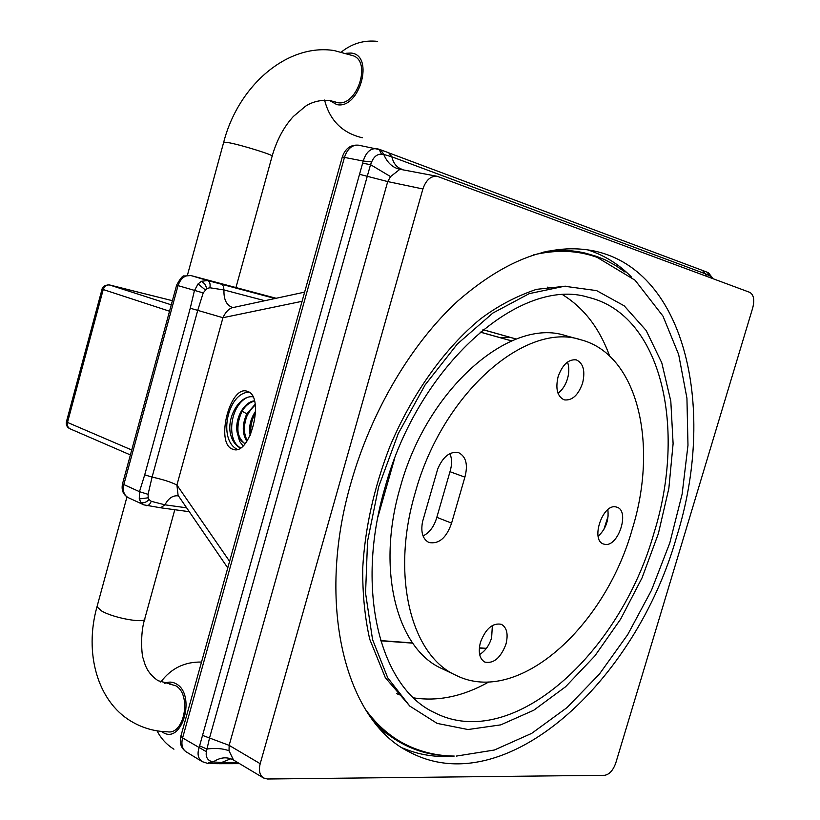 <?xml version="1.0" encoding="UTF-8"?>
<svg xmlns="http://www.w3.org/2000/svg" width="820" height="820" viewBox="0 0 820 820"><rect width="100%" height="100%" fill="white"/><g stroke="black" fill="none" stroke-linecap="round" stroke-linejoin="round"><path stroke-width="1.23" d="M456.309 675.465L442.062 668.669C397.013 649.235 375.867 569.808 400.283 487.234C427.035 388.547 510.347 317.073 565.492 335.616L580.745 339.757C525.753 321.204 442.226 393.436 415.166 492.943C390.484 576.214 411.384 656.102 456.309 675.465C517.933 706.051 604.811 627.197 632.21 529.32C658.511 444.952 638.257 354.588 580.745 339.757M479.638 654.514C485.184 651.08 489.171 645.524 491.621 637.847L492.369 625.476M598.139 536.321C605.785 529.033 609.024 520.146 607.845 509.65M558.02 393.262C562.346 390.033 565.503 385.185 567.501 378.717C569.244 372.464 569.244 366.909 567.491 362.071M449.913 453.583C452.066 458.8 452.097 464.837 449.985 471.695L436.824 517.328C434.262 526.317 429.68 532.539 423.058 535.983M480.448 642.275C477.998 652.238 479.474 658.839 484.856 662.088C493.64 663.893 500.661 657.937 505.93 644.243C508.42 634.208 506.903 627.566 501.389 624.327C492.697 622.626 485.717 628.612 480.448 642.275M604.801 544.347C618.229 547.36 630.149 510.86 616.917 507.19L615.922 506.924C602.618 503.449 590.328 540.247 603.52 544.019L604.801 544.347M582.589 383.145C585.418 370.937 583.338 363.178 576.347 359.888C568.547 359.006 562.469 364.603 558.102 376.677C555.324 388.823 557.354 396.552 564.201 399.852C572.083 400.836 578.213 395.271 582.589 383.145M437.706 469.03C443.046 456.504 450.036 451.051 458.667 452.671C466.078 456.576 468.148 464.735 464.889 477.137L451.584 523.129C446.5 537.838 438.966 544.295 428.983 542.522C422.782 539.242 420.619 532.334 422.515 521.797L437.706 469.03M752.76 307.777C754.697 299.833 753.703 294.688 749.767 292.351L437.173 176.29C430.756 175.808 425.99 180.031 422.894 188.969L260.196 763.697C258.536 770.482 259.643 775.248 263.527 777.975L267.463 779L604.627 775.3C609.393 774.5 613.124 770.37 615.799 762.918L752.76 307.777M676.633 536.762C716.249 411.086 686.842 271.451 595.033 251.156C552.198 242.177 506.463 258.792 457.806 301.002C411.578 343.457 371.552 410.687 351.165 482.221C315.167 605.385 346.019 721.426 409.405 751.981C504.884 803.036 635.889 681.666 676.633 536.762M233.515 760.017L229.026 750.782L229.149 745.359L387.716 181.579L390.556 176.607L399.924 169.268L437.173 176.29M233.177 759.822L263.527 777.975M482.949 329.691L516.251 339.08M707.383 272.312L712.508 278.503M710.489 277.755L710.386 276.196L711.452 277.068M388.178 152.633L702.351 270.374L705.477 273.849L710.386 276.196L706.994 272.158L702.627 270.477M399.924 169.268C392.688 167.751 387.306 162.811 383.76 154.437L391.868 156.825L705.477 273.849L706.317 276.207M390.556 176.607L370.537 164.666L371.644 161.919C374.022 156.528 377.333 153.965 381.597 154.232L383.76 154.437L380.787 149.865L388.68 152.766L391.868 156.825C393.364 163.221 396.613 167.331 401.636 169.156L401.974 169.217M202.407 761.749L202.212 761.636C198.122 758.654 197.066 754.062 199.045 747.86L363.239 161.038L371.644 161.919M181.005 735.683L180.861 736.186C179.313 742.961 181.035 748.147 186.048 751.755L202.212 761.636L207.706 763.42L211.222 761.411C207.193 759.843 205.574 756.604 206.384 751.694L209.52 738L370.537 164.666L362.829 163.252M342.258 157.143L180.861 736.186L182.593 737.928L206.384 751.694M229.026 750.782C223.112 748.506 215.701 747.912 206.804 749.008L199.803 745.913M232.941 759.699L232.941 759.699C226.586 756.614 220.016 757.362 213.231 761.944L211.222 761.411M210.422 763.574L218.274 763.707L221.605 762.487L213.231 761.944L208.26 763.461M186.048 751.755C182.194 749.008 181.046 744.396 182.593 737.928L344.502 157.266C347.444 148.727 352.128 144.699 358.545 145.181C350.632 144.556 345.21 148.502 342.299 156.999L363.239 161.038C366.089 152.007 370.753 147.918 377.231 148.768L379.024 149.24L381.597 154.232M378.635 486.824L398.253 433.575L425.108 384.928L457.375 343.98L492.861 313.055L529.279 293.621L564.488 286.241L596.622 290.618L624.194 305.829L646.15 330.47L661.801 362.87L670.811 401.226L673.107 443.681L668.843 488.423L658.347 533.697L642.08 577.803L620.668 619.079L594.848 655.938L565.513 686.811L533.738 710.243L500.753 724.87L468.015 729.533L437.121 723.394L409.774 706.071L387.727 677.812L372.557 639.579L365.566 593.188L367.544 541.2L378.635 486.824M654.001 532.969C686.699 428.655 661.945 314.993 588.473 297.353C521.069 275.971 418.241 364.756 384.918 487.879C354.691 590.492 380.449 688.041 434.549 712.652C512.131 752.606 620.156 653.632 654.001 532.969M603.827 529.566L608.184 515.852M609.66 356.095C599.666 328.523 584.106 308.146 562.991 294.964M413.659 697.871C438.269 701.633 463.351 696.313 488.894 681.922M380.664 640.809L412.706 643.146M479.341 648.025L486.25 648.528M516.333 339.06L482.99 329.65M445.803 755.681C430.807 754.984 416.642 751.13 403.296 744.14L402.425 743.668C391.95 738.123 382.335 730.62 373.571 721.159M547.76 251.176C560.583 249.71 572.77 250.284 584.322 252.898M403.296 744.14C391.365 737.816 380.552 728.959 370.886 717.561M543.383 252.14C558.143 249.803 572.114 250.131 585.285 253.113L596.796 256.455L605.355 259.96L615.512 265.434L625.055 272.066M454.229 756.071C438.464 755.927 423.397 752.606 409.016 746.118C392.257 738.492 377.641 726.141 365.187 709.054M533.512 254.887C554.105 250.038 573.231 250.192 590.912 255.338L593.055 255.983M179.252 497.033L178.227 495.885C172.928 495.218 168.5 498.201 164.943 504.823L186.642 507.826M227.765 567.911L178.094 495.352L176.915 485.04L222.937 317.709L197.722 310.37L203.206 292.914L206.886 288.486L205.184 289.798L198.061 283.915L194.412 290.669L190.25 308.238L144.709 474.862L139.472 491.672L139.267 498.949L140.958 502.537L143.828 504.864L160.597 507.785L164.943 504.823L151.341 501.338L149.332 504.741L146.585 505.684M275.059 298.511L207.583 280.522L201.474 281.291L198.061 283.915M229.6 561.341L176.915 485.04C171.236 482.129 162.965 479.474 152.089 477.076L148.061 494.327L148.225 497.801L139.267 498.949M247.876 391.519L246.82 391.16C230.03 385.615 215.506 442.185 231.957 448.929L233.515 449.503C250.387 455.223 264.85 396.921 247.876 391.519M302.078 301.309L222.937 317.709C225.223 312.717 228.124 309.437 231.64 307.869L232.511 307.49C226.433 305.224 223.593 299.372 223.983 289.952L209.869 287.769L206.886 288.486L204.764 283.904L201.474 281.291M304.63 292.135L233.72 307.418M140.958 502.537C143.572 503.336 146.278 502.352 149.066 499.595L148.225 497.801L149.066 499.595L151.341 501.338M148.061 494.327L139.472 491.672L123.84 484.569L178.032 285.627L203.206 292.914M209.869 287.769C210.555 283.976 209.797 281.557 207.583 280.522L191.142 275.622L276.135 298.275L191.142 275.622C185.084 274.813 180.718 278.154 178.032 285.627L176.628 285.155L122.549 483.718L123.84 484.569C122.487 490.831 123.953 495.188 128.248 497.648L143.828 504.864M237.318 449.37C217.72 440.043 227.55 392.36 249.116 392.196M242.997 445.885L239.645 441.396L237.943 435.194L240.854 440.422L244.934 443.825M244.965 443.784C236.785 437.101 235.545 426.738 241.223 412.706C244.626 406.371 249.054 402.507 254.497 401.123M254.415 400.816C242.392 402.21 233.31 422.618 237.943 435.194M255.153 404.332L246.83 413.813C242.095 424.319 242.084 433.483 246.82 441.324M247.168 440.791C241.398 427.65 244.093 415.709 255.256 404.967M250.746 434.108C249.762 426.39 251.381 419.194 255.604 412.511M255.635 411.179C250.438 418.825 248.634 426.871 250.192 435.328M240.342 447.986C235.576 445.557 232.296 440.986 230.522 434.282C226.535 417.134 239.655 394.963 252.919 396.808M240.578 447.833C226.33 440.986 229.764 406.248 246.738 397.72M238.138 432.95C237.359 425.518 238.681 418.282 242.125 411.24L242.638 410.266M244.514 433.811C243.786 426.226 245.231 418.907 248.86 411.845M250.787 434.026C250.274 426.892 251.689 420.014 255.03 413.413M394.44 459.108L377.917 516.979M380.603 640.584L412.552 642.931M479.362 647.831L486.393 648.343M511.649 340.925L480.069 332.079M480.13 332.028L511.741 340.884M130.39 454.936L69.403 428.522L67.599 426.277L67.496 422.443L66.44 421.675M102.069 289.111L102.059 289.152C102.602 286.477 105.021 285.063 109.326 284.899L172.405 300.684L108.732 284.827M69.823 428.727C66.974 427.23 65.846 424.914 66.42 421.787L102.059 289.152L169.535 311.221M334.775 101.823L337.317 102.572C356.741 107.276 372.065 61.438 352.887 55.678L334.16 50.553C287.553 43.214 238.384 85.29 223.737 142.096L229.61 142.844C243.909 145.683 275.797 155.769 272.096 156.261L235.955 287.564M329.435 100.399L336.764 104.581C359.539 109.921 374.873 54.981 351.073 53.054L346.265 53.259M174.793 509.722L144.863 618.434C146.831 623.918 114.472 618.454 101.762 611.064L96.986 606.8C83.988 653.058 97.539 701.223 130.903 721.139C142.126 727.914 154.355 731.471 167.598 731.819C184.808 734.925 191.767 693.525 175.388 685.602L169.689 684.126M161.407 731.419L162.462 732.127C182.224 745.657 196.615 694.079 175.921 683.695C172.272 681.686 168.561 681.584 164.779 683.378M449.985 471.695L464.889 477.137M436.824 517.328L451.584 523.129M360.021 174.434L387.716 181.579L422.894 188.969M203.001 735.56L229.149 745.359L260.196 763.697M237.595 762.467L221.605 762.487L230.82 758.746M587.192 249.721C604.104 255.051 618.926 264.214 631.646 277.221M558.42 249.454L569.162 250.653M389.469 735.489L380.541 729.4M454.167 756.071C436.045 757.639 418.835 754.933 402.538 747.953M176.638 285.135L176.628 285.155C180.41 278.164 183.034 275.11 184.5 275.991L190.906 275.561M122.6 483.554L122.549 483.718C121.206 490.042 123.102 494.685 128.248 497.648M190.25 308.238L197.722 310.37L152.089 477.076L144.709 474.862M264.839 300.714L223.983 289.952L223.409 286.2L221.277 284.191M510.399 337.43L499.513 337.461M246.83 413.813L242.043 411.23M131.733 449.995L67.496 422.443L103.217 289.583C104.447 286.129 106.528 284.581 109.449 284.94L171.277 304.825M708.5 272.793L713.062 278.708M219.155 763.707L239.594 763.666M358.545 145.181L380.787 149.865M547.227 287.123L550.138 287.851M396.593 693.535L399.279 694.889M590.912 255.338L597.062 257.316L635.09 280.235L662.98 316.12L678.673 354.558L686.934 398.202L687.98 445.28L682.137 494.081L669.796 542.963L651.47 590.308L627.761 634.547L599.358 674.153L567.03 707.588L531.698 733.367L494.388 750.013L456.443 756.071M565.585 286.2L536.464 289.347C516.129 296.266 497.443 306.137 480.417 318.98C445.106 347.875 412.214 393.477 389.869 446.531C374.053 487.51 365.002 528.101 362.707 568.322C362.522 594.008 364.859 617.644 369.717 639.2L385.318 677.679L409.918 706.204M189.287 511.7L160.597 507.785M187.401 275.305L223.737 142.096M335.452 102.08L329.64 100.429C317.74 99.466 309.171 103.699 305.44 106.282L293.375 116.45C283.925 126.741 276.863 139.912 272.178 155.974M362.348 137.77C342.309 132.994 329.722 120.427 324.587 100.05M341.479 51.937C352.128 43.419 364.183 39.903 377.641 41.379M126.956 496.93L96.986 606.8M171.236 684.198L158.075 680.702C148.205 673.876 145.929 666.66 144.894 664.067L143.08 658.183C142.014 656.605 139.789 634.772 144.617 619.346M201.525 662.058C184.643 661.699 171.062 668.361 160.771 682.045M157.05 730.835C160.986 738.512 166.614 744.642 173.932 749.203"/></g></svg>
